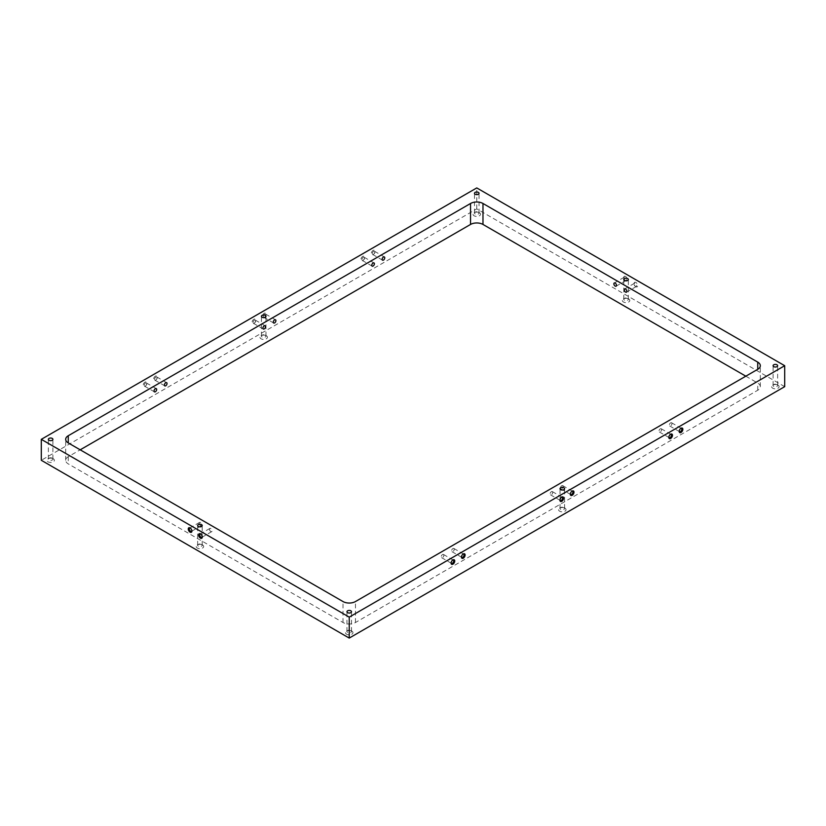 <?xml version="1.0" encoding="UTF-8"?>
<svg xmlns="http://www.w3.org/2000/svg" width="826" height="826" viewBox="0 0 826 826"><rect width="100%" height="100%" fill="white"/><g stroke="black" fill="none" stroke-linecap="round" stroke-linejoin="round"><path stroke-width="0.62" stroke-dasharray="4.13 3.1" d="M52.234 458.162L53.277 458.76A3.738 2.158 180 0 1 53.277 461.817A3.738 2.158 180 0 1 47.991 461.817A3.738 2.158 180 0 1 47.991 458.76A3.738 2.158 180 0 1 53.277 458.76L52.234 458.162A2.272 1.311 0 0 0 49.023 458.162A2.272 1.311 0 0 0 48.362 459.091A2.272 1.311 0 0 0 50.634 460.402A2.272 1.311 0 0 0 52.905 459.091A2.272 1.311 0 0 0 52.234 458.162L52.234 458.162M784.7 386.661L476.767 208.875L41.3 460.288M202.576 544.964L202.576 544.964A3.738 2.158 180 0 1 202.576 548.02A3.738 2.158 180 0 1 197.29 548.02A3.738 2.158 180 0 1 197.29 544.964A3.738 2.158 180 0 1 202.576 544.964L201.544 544.365A2.272 1.311 0 0 0 198.323 544.365A2.272 1.311 0 0 0 197.662 545.294A2.272 1.311 0 0 0 199.933 546.606A2.272 1.311 0 0 0 202.205 545.294A2.272 1.311 0 0 0 201.544 544.365L202.576 544.964M564.943 508.145L564.943 508.145A3.738 2.158 180 0 1 564.943 511.201A3.738 2.158 180 0 1 559.656 511.201A3.738 2.158 180 0 1 559.656 508.145A3.738 2.158 180 0 1 564.943 508.145L563.91 507.546A2.272 1.311 0 0 0 560.699 507.546A2.272 1.311 0 0 0 560.028 508.475A2.272 1.311 0 0 0 562.299 509.787A2.272 1.311 0 0 0 564.571 508.475A2.272 1.311 0 0 0 563.91 507.546L564.943 508.145M628.71 298.94L628.71 298.94A3.738 2.158 180 0 1 628.71 301.986A3.738 2.158 180 0 1 623.423 301.986A3.738 2.158 180 0 1 623.423 298.94A3.738 2.158 180 0 1 628.71 298.94L627.677 298.341A2.272 1.311 0 0 0 624.456 298.341A2.272 1.311 0 0 0 623.795 299.27A2.272 1.311 0 0 0 626.067 300.581A2.272 1.311 0 0 0 628.338 299.27A2.272 1.311 0 0 0 627.677 298.341L628.71 298.94M266.344 335.748L266.344 335.748A3.738 2.158 180 0 1 266.344 338.805A3.738 2.158 180 0 1 261.057 338.805A3.738 2.158 180 0 1 261.057 335.748A3.738 2.158 180 0 1 266.344 335.748L265.301 335.149A2.272 1.311 0 0 0 262.09 335.149A2.272 1.311 0 0 0 261.429 336.079A2.272 1.311 0 0 0 263.7 337.39A2.272 1.311 0 0 0 265.972 336.079A2.272 1.311 0 0 0 265.301 335.149L266.344 335.748M745.816 376.181L757.741 383.068A8.797 5.08 180 0 1 760.323 386.661A8.797 5.08 180 0 1 757.741 390.254L355.459 622.515A8.797 5.08 180 0 1 343.017 622.515L68.259 463.882A8.797 5.08 180 0 1 65.677 460.288A8.797 5.08 180 0 1 68.259 456.695L80.184 449.819M479.41 212.736L479.41 212.736A3.738 2.158 180 0 1 479.41 215.792A3.738 2.158 180 0 1 474.124 215.792A3.738 2.158 180 0 1 474.124 212.736A3.738 2.158 180 0 1 479.41 212.736L478.368 212.137A2.272 1.311 0 0 0 475.156 212.137A2.272 1.311 0 0 0 474.496 213.067A2.272 1.311 0 0 0 476.767 214.378A2.272 1.311 0 0 0 479.039 213.067A2.272 1.311 0 0 0 478.368 212.137L479.41 212.736M778.009 385.133L778.009 385.133A3.738 2.158 180 0 1 778.009 388.189A3.738 2.158 180 0 1 772.723 388.189A3.738 2.158 180 0 1 772.723 385.133A3.738 2.158 180 0 1 778.009 385.133L776.977 384.534A2.272 1.311 0 0 0 773.766 384.534A2.272 1.311 0 0 0 773.095 385.463A2.272 1.311 0 0 0 775.366 386.774A2.272 1.311 0 0 0 777.638 385.463A2.272 1.311 0 0 0 776.977 384.534L778.009 385.133M351.876 631.157L351.876 631.157A3.738 2.158 180 0 1 351.876 634.213A3.738 2.158 180 0 1 346.59 634.213A3.738 2.158 180 0 1 346.59 631.157A3.738 2.158 180 0 1 351.876 631.157L350.844 630.558A2.272 1.311 0 0 0 347.632 630.558A2.272 1.311 0 0 0 346.961 631.487A2.272 1.311 0 0 0 349.233 632.799A2.272 1.311 0 0 0 351.504 631.487A2.272 1.311 0 0 0 350.844 630.558L351.876 631.157M559.976 499.916A1.859 1.074 -60 0 1 559.956 499.658A1.859 1.074 -60 0 1 561.267 497.386A1.859 1.074 -60 0 1 561.504 497.273M552.728 492.451A1.859 1.074 120 0 0 552.346 491.604A1.859 1.074 120 0 0 550.488 492.678A1.859 1.074 120 0 0 550.488 494.815A1.859 1.074 120 0 0 551.913 494.32A1.859 1.074 120 0 0 552.728 492.451M570.343 493.927A1.859 1.074 -60 0 1 570.322 493.669A1.859 1.074 -60 0 1 571.633 491.398A1.859 1.074 -60 0 1 571.871 491.284M563.095 486.473A1.859 1.074 120 0 0 562.712 485.626A1.859 1.074 120 0 0 560.854 486.69A1.859 1.074 120 0 0 560.854 488.837A1.859 1.074 120 0 0 562.289 488.331A1.859 1.074 120 0 0 563.095 486.473M255.678 320.354A2.592 1.497 -60 0 1 253.85 323.524A2.592 1.497 -60 0 1 252.023 322.47A2.592 1.497 -60 0 1 253.85 319.301A2.592 1.497 -60 0 1 255.678 320.354L255.678 320.953A1.859 1.074 120 0 0 255.296 320.106A1.859 1.074 120 0 0 253.437 321.18A1.859 1.074 120 0 0 253.437 323.317A1.859 1.074 120 0 0 254.367 323.224A1.859 1.074 120 0 0 255.678 320.953M476.767 208.875L476.767 187.925M266.044 314.376A2.592 1.497 -60 0 1 264.217 317.535A2.592 1.497 -60 0 1 262.389 316.482A2.592 1.497 -60 0 1 264.217 313.312A2.592 1.497 -60 0 1 266.044 314.376L266.044 314.974A1.859 1.074 120 0 0 265.662 314.117A1.859 1.074 120 0 0 263.804 315.191A1.859 1.074 120 0 0 263.804 317.329A1.859 1.074 120 0 0 264.733 317.246A1.859 1.074 120 0 0 266.044 314.974M157.177 377.224A2.592 1.497 -60 0 1 155.35 380.394A2.592 1.497 -60 0 1 153.522 379.34A2.592 1.497 -60 0 1 155.35 376.171A2.592 1.497 -60 0 1 157.177 377.224L157.177 377.823A1.859 1.074 120 0 0 156.795 376.976A1.859 1.074 120 0 0 154.937 378.05A1.859 1.074 120 0 0 154.937 380.187A1.859 1.074 120 0 0 155.866 380.094A1.859 1.074 120 0 0 157.177 377.823M374.911 251.517A2.592 1.497 -60 0 1 373.084 254.687A2.592 1.497 -60 0 1 371.256 253.634A2.592 1.497 -60 0 1 373.084 250.464A2.592 1.497 -60 0 1 374.911 251.517L374.911 252.116A1.859 1.074 120 0 0 374.529 251.269A1.859 1.074 120 0 0 372.671 252.343A1.859 1.074 120 0 0 372.671 254.48A1.859 1.074 120 0 0 373.6 254.387A1.859 1.074 120 0 0 374.911 252.116M364.545 257.505A2.592 1.497 -60 0 1 362.717 260.675A2.592 1.497 -60 0 1 360.89 259.612A2.592 1.497 -60 0 1 362.717 256.452A2.592 1.497 -60 0 1 364.545 257.505L364.545 258.104A1.859 1.074 120 0 0 364.163 257.258A1.859 1.074 120 0 0 362.304 258.321A1.859 1.074 120 0 0 362.304 260.469A1.859 1.074 120 0 0 363.233 260.376A1.859 1.074 120 0 0 364.545 258.104M146.811 383.212A2.592 1.497 -60 0 1 144.984 386.382A2.592 1.497 -60 0 1 143.156 385.319A2.592 1.497 -60 0 1 144.984 382.159A2.592 1.497 -60 0 1 146.811 383.212L146.811 383.811A1.859 1.074 120 0 0 146.429 382.965A1.859 1.074 120 0 0 144.571 384.028A1.859 1.074 120 0 0 144.571 386.176A1.859 1.074 120 0 0 145.5 386.083A1.859 1.074 120 0 0 146.811 383.811M461.476 556.786A1.859 1.074 -60 0 1 461.455 556.528A1.859 1.074 -60 0 1 462.766 554.256A1.859 1.074 -60 0 1 463.004 554.143M454.228 549.321A1.859 1.074 120 0 0 453.846 548.474A1.859 1.074 120 0 0 451.987 549.548A1.859 1.074 120 0 0 451.987 551.685A1.859 1.074 120 0 0 453.422 551.19A1.859 1.074 120 0 0 454.228 549.321M451.11 562.774A1.859 1.074 -60 0 1 451.089 562.506A1.859 1.074 -60 0 1 452.4 560.235A1.859 1.074 -60 0 1 452.638 560.131M443.861 555.309A1.859 1.074 120 0 0 443.479 554.463A1.859 1.074 120 0 0 441.621 555.526A1.859 1.074 120 0 0 441.621 557.674A1.859 1.074 120 0 0 443.056 557.178A1.859 1.074 120 0 0 443.861 555.309M679.209 431.079A1.859 1.074 -60 0 1 679.189 430.821A1.859 1.074 -60 0 1 680.5 428.549A1.859 1.074 -60 0 1 680.738 428.436M671.961 423.614A1.859 1.074 120 0 0 671.579 422.767A1.859 1.074 120 0 0 669.721 423.841A1.859 1.074 120 0 0 669.721 425.979A1.859 1.074 120 0 0 671.156 425.483A1.859 1.074 120 0 0 671.961 423.614M668.843 437.068A1.859 1.074 -60 0 1 668.823 436.799A1.859 1.074 -60 0 1 670.134 434.528A1.859 1.074 -60 0 1 670.371 434.424M661.595 429.603A1.859 1.074 120 0 0 661.213 428.756A1.859 1.074 120 0 0 659.355 429.819A1.859 1.074 120 0 0 659.355 431.967A1.859 1.074 120 0 0 660.779 431.471A1.859 1.074 120 0 0 661.595 429.603M634.089 283.545A2.592 1.497 60 0 1 635.917 282.492A2.592 1.497 60 0 1 637.744 285.651A2.592 1.497 60 0 1 635.917 286.715A2.592 1.497 60 0 1 634.089 283.545L634.089 284.144A1.859 1.074 -120 0 0 635.4 286.415A1.859 1.074 -120 0 0 636.33 286.508A1.859 1.074 -120 0 0 636.33 284.361A1.859 1.074 -120 0 0 634.471 283.297A1.859 1.074 -120 0 0 634.089 284.144M623.723 277.557A2.592 1.497 60 0 1 625.55 276.504A2.592 1.497 60 0 1 627.378 279.673A2.592 1.497 60 0 1 625.55 280.726A2.592 1.497 60 0 1 623.723 277.557L623.723 278.155A1.859 1.074 -120 0 0 625.034 280.427A1.859 1.074 -120 0 0 625.953 280.52A1.859 1.074 -120 0 0 625.953 278.383A1.859 1.074 -120 0 0 624.105 277.309A1.859 1.074 -120 0 0 623.723 278.155M190.362 528.103A1.859 1.074 60 0 1 190.599 528.217A1.859 1.074 60 0 1 191.911 530.488A1.859 1.074 60 0 1 191.89 530.746M199.138 523.281A1.859 1.074 -120 0 0 199.954 525.15A1.859 1.074 -120 0 0 201.379 525.646A1.859 1.074 -120 0 0 201.379 523.508A1.859 1.074 -120 0 0 199.52 522.435A1.859 1.074 -120 0 0 199.138 523.281M200.728 534.092A1.859 1.074 60 0 1 200.966 534.195A1.859 1.074 60 0 1 202.277 536.466A1.859 1.074 60 0 1 202.256 536.735M209.505 529.27A1.859 1.074 -120 0 0 210.32 531.139A1.859 1.074 -120 0 0 211.745 531.634A1.859 1.074 -120 0 0 211.745 529.487A1.859 1.074 -120 0 0 209.897 528.423A1.859 1.074 -120 0 0 209.505 529.27M68.259 456.695L68.259 463.882M343.017 622.515L343.017 601.555M355.459 622.515L355.459 601.555M757.741 390.254L757.741 383.068M49.023 458.162L47.991 458.76M52.905 459.091L52.905 439.339M48.362 459.091L48.362 439.339M198.323 544.365L197.29 544.964M202.205 545.294L202.205 525.532M197.662 545.294L197.662 525.532M347.632 630.558L346.59 631.157M351.504 631.487L351.504 611.736M346.961 631.487L346.961 611.736M560.699 507.546L559.656 508.145M564.571 508.475L564.571 488.724M560.028 508.475L560.028 488.724M773.766 384.534L772.723 385.133M777.638 385.463L777.638 365.712M773.095 385.463L773.095 365.712M624.456 298.341L623.423 298.94M628.338 299.27L628.338 279.508M623.795 299.27L623.795 279.508M475.156 212.137L474.124 212.736M479.039 213.067L479.039 193.315M474.496 213.067L474.496 193.315M262.09 335.149L261.057 335.748M265.972 336.079L265.972 316.327M261.429 336.079L261.429 316.327M559.956 499.658L559.956 500.257M561.267 497.386L561.783 497.087M550.488 494.815L560.338 500.504M552.346 491.604L562.196 497.293M570.322 493.669L570.322 494.268M571.633 491.398L572.15 491.098M560.854 488.837L570.704 494.516M562.712 485.626L572.563 491.305M254.367 323.224L253.85 323.524M253.437 323.317L263.287 329.006M255.296 320.106L265.146 325.795M263.804 317.329L273.654 323.018M265.662 314.117L275.512 319.807M461.455 556.528L461.455 557.127M462.766 554.256L463.283 553.957M451.987 551.685L461.837 557.374M453.846 548.474L463.696 554.163M451.089 562.506L451.089 563.105M452.4 560.235L452.916 559.935M441.621 557.674L451.471 563.363M443.479 554.463L453.329 560.152M679.189 430.821L679.189 431.42M680.5 428.549L681.016 428.25M669.721 425.979L679.571 431.668M671.579 422.767L681.429 428.457M668.823 436.799L668.823 437.398M670.134 434.528L670.65 434.228M659.355 431.967L669.205 437.656M661.213 428.756L671.063 434.445M635.4 286.415L635.917 286.715M626.48 292.187L636.33 286.508M624.621 288.976L634.471 283.297M625.034 280.427L625.55 280.726M616.103 286.209L625.953 280.52M614.255 282.998L624.105 277.309M190.599 528.217L190.083 527.917M191.911 530.488L191.911 531.087M191.529 531.335L201.379 525.646M189.67 528.124L199.52 522.435M200.966 534.195L200.45 533.895M202.277 536.466L202.277 537.065M201.895 537.323L211.745 531.634M200.047 534.112L209.897 528.423M145.5 386.083L144.984 386.382M144.571 386.176L154.421 391.854M146.429 382.965L156.279 388.643M155.866 380.094L155.35 380.394M154.937 380.187L164.787 385.876M156.795 376.976L166.645 382.665M363.233 260.376L362.717 260.675M362.304 260.469L372.154 266.148M364.163 257.258L374.013 262.936M373.6 254.387L373.084 254.687M372.671 254.48L382.521 260.169M374.529 251.269L384.379 256.958M65.677 460.288L65.677 439.339M760.323 386.661L760.323 365.712"/><path stroke-width="1.24" d="M41.3 439.339L41.3 460.288L349.233 638.075L784.7 386.661L784.7 365.712L476.767 187.925L41.3 439.339L349.233 617.125L784.7 365.712M80.184 449.819L470.541 224.445A8.797 5.08 180 0 1 482.983 224.445L745.816 376.181M52.234 438.41A2.272 1.311 0 0 0 49.767 438.131A2.272 1.311 0 0 0 48.362 439.339A2.272 1.311 0 0 0 50.634 440.65A2.272 1.311 0 0 0 52.905 439.339A2.272 1.311 0 0 0 52.234 438.41M201.544 524.613A2.272 1.311 0 0 0 199.066 524.324A2.272 1.311 0 0 0 197.662 525.532A2.272 1.311 0 0 0 199.933 526.854A2.272 1.311 0 0 0 202.205 525.532A2.272 1.311 0 0 0 201.544 524.613M350.844 610.806A2.272 1.311 0 0 0 348.365 610.528A2.272 1.311 0 0 0 346.961 611.736A2.272 1.311 0 0 0 349.233 613.047A2.272 1.311 0 0 0 351.504 611.736A2.272 1.311 0 0 0 350.844 610.806M563.91 487.794A2.272 1.311 0 0 0 561.432 487.516A2.272 1.311 0 0 0 560.028 488.724A2.272 1.311 0 0 0 562.299 490.035A2.272 1.311 0 0 0 564.571 488.724A2.272 1.311 0 0 0 563.91 487.794M776.977 364.782A2.272 1.311 0 0 0 774.499 364.493A2.272 1.311 0 0 0 773.095 365.712A2.272 1.311 0 0 0 775.366 367.023A2.272 1.311 0 0 0 777.638 365.712A2.272 1.311 0 0 0 776.977 364.782M627.677 278.579A2.272 1.311 0 0 0 625.199 278.3A2.272 1.311 0 0 0 623.795 279.508A2.272 1.311 0 0 0 626.067 280.819A2.272 1.311 0 0 0 628.338 279.508A2.272 1.311 0 0 0 627.677 278.579M478.368 192.386A2.272 1.311 0 0 0 475.89 192.097A2.272 1.311 0 0 0 474.496 193.315A2.272 1.311 0 0 0 476.767 194.626A2.272 1.311 0 0 0 479.039 193.315A2.272 1.311 0 0 0 478.368 192.386M265.301 315.398A2.272 1.311 0 0 0 262.833 315.109A2.272 1.311 0 0 0 261.429 316.327A2.272 1.311 0 0 0 263.7 317.638A2.272 1.311 0 0 0 265.972 316.327A2.272 1.311 0 0 0 265.301 315.398M561.504 497.273A1.859 1.074 -60 0 1 562.196 497.293A1.859 1.074 -60 0 1 562.578 498.14A1.859 1.074 -60 0 1 561.763 500.009A1.859 1.074 -60 0 1 560.338 500.504A1.859 1.074 -60 0 1 559.976 499.916M563.611 498.14A2.592 1.497 120 0 0 561.783 497.087A2.592 1.497 120 0 0 559.956 500.257A2.592 1.497 120 0 0 561.783 501.31A2.592 1.497 120 0 0 563.611 498.14M349.233 638.075L349.233 617.125M573.977 492.151A2.592 1.497 120 0 0 572.15 491.098A2.592 1.497 120 0 0 570.322 494.268A2.592 1.497 120 0 0 572.15 495.321A2.592 1.497 120 0 0 573.977 492.151M454.744 560.999A2.592 1.497 120 0 0 452.916 559.935A2.592 1.497 120 0 0 451.089 563.105A2.592 1.497 120 0 0 452.916 564.168A2.592 1.497 120 0 0 454.744 560.999M672.478 435.292A2.592 1.497 120 0 0 670.65 434.228A2.592 1.497 120 0 0 668.823 437.398A2.592 1.497 120 0 0 670.65 438.461A2.592 1.497 120 0 0 672.478 435.292M682.844 429.303A2.592 1.497 120 0 0 681.016 428.25A2.592 1.497 120 0 0 679.189 431.42A2.592 1.497 120 0 0 681.016 432.473A2.592 1.497 120 0 0 682.844 429.303M465.11 555.01A2.592 1.497 120 0 0 463.283 553.957A2.592 1.497 120 0 0 461.455 557.127A2.592 1.497 120 0 0 463.283 558.18A2.592 1.497 120 0 0 465.11 555.01M571.871 491.284A1.859 1.074 -60 0 1 572.563 491.305A1.859 1.074 -60 0 1 572.945 492.151A1.859 1.074 -60 0 1 572.139 494.02A1.859 1.074 -60 0 1 570.704 494.516A1.859 1.074 -60 0 1 570.343 493.927M265.528 326.642A1.859 1.074 -60 0 1 264.723 328.511A1.859 1.074 -60 0 1 263.287 329.006A1.859 1.074 -60 0 1 263.287 326.869A1.859 1.074 -60 0 1 265.146 325.795A1.859 1.074 -60 0 1 265.528 326.642M275.894 320.653A1.859 1.074 -60 0 1 275.089 322.522A1.859 1.074 -60 0 1 273.654 323.018A1.859 1.074 -60 0 1 273.654 320.88A1.859 1.074 -60 0 1 275.512 319.807A1.859 1.074 -60 0 1 275.894 320.653M463.004 554.143A1.859 1.074 -60 0 1 463.696 554.163A1.859 1.074 -60 0 1 464.078 555.01A1.859 1.074 -60 0 1 463.272 556.879A1.859 1.074 -60 0 1 461.837 557.374A1.859 1.074 -60 0 1 461.476 556.786M452.638 560.131A1.859 1.074 -60 0 1 453.329 560.152A1.859 1.074 -60 0 1 453.711 560.999A1.859 1.074 -60 0 1 452.896 562.857A1.859 1.074 -60 0 1 451.471 563.363A1.859 1.074 -60 0 1 451.11 562.774M680.738 428.436A1.859 1.074 -60 0 1 681.429 428.457A1.859 1.074 -60 0 1 681.811 429.303A1.859 1.074 -60 0 1 681.006 431.172A1.859 1.074 -60 0 1 679.571 431.668A1.859 1.074 -60 0 1 679.209 431.079M670.371 434.424A1.859 1.074 -60 0 1 671.063 434.445A1.859 1.074 -60 0 1 671.445 435.292A1.859 1.074 -60 0 1 670.629 437.15A1.859 1.074 -60 0 1 669.205 437.656A1.859 1.074 -60 0 1 668.843 437.068M624.239 289.833A1.859 1.074 60 0 1 624.621 288.976A1.859 1.074 60 0 1 626.48 290.05A1.859 1.074 60 0 1 626.48 292.187A1.859 1.074 60 0 1 625.045 291.692A1.859 1.074 60 0 1 624.239 289.833M613.873 283.845A1.859 1.074 60 0 1 614.255 282.998A1.859 1.074 60 0 1 616.103 284.061A1.859 1.074 60 0 1 616.103 286.209A1.859 1.074 60 0 1 614.678 285.713A1.859 1.074 60 0 1 613.873 283.845M191.89 530.746A1.859 1.074 60 0 1 191.529 531.335A1.859 1.074 60 0 1 190.104 530.839A1.859 1.074 60 0 1 189.288 528.97A1.859 1.074 60 0 1 189.67 528.124A1.859 1.074 60 0 1 190.362 528.103M188.256 528.97A2.592 1.497 -120 0 0 190.083 532.14A2.592 1.497 -120 0 0 191.911 531.087A2.592 1.497 -120 0 0 190.083 527.917A2.592 1.497 -120 0 0 188.256 528.97M198.622 534.959A2.592 1.497 -120 0 0 200.45 538.129A2.592 1.497 -120 0 0 202.277 537.065A2.592 1.497 -120 0 0 200.45 533.895A2.592 1.497 -120 0 0 198.622 534.959M202.256 536.735A1.859 1.074 60 0 1 201.895 537.323A1.859 1.074 60 0 1 200.47 536.817A1.859 1.074 60 0 1 199.655 534.959A1.859 1.074 60 0 1 200.047 534.112A1.859 1.074 60 0 1 200.728 534.092M156.661 389.5A1.859 1.074 -60 0 1 155.856 391.359A1.859 1.074 -60 0 1 154.421 391.854A1.859 1.074 -60 0 1 154.421 389.717A1.859 1.074 -60 0 1 156.279 388.643A1.859 1.074 -60 0 1 156.661 389.5M167.028 383.512A1.859 1.074 -60 0 1 166.222 385.381A1.859 1.074 -60 0 1 164.787 385.876A1.859 1.074 -60 0 1 164.787 383.729A1.859 1.074 -60 0 1 166.645 382.665A1.859 1.074 -60 0 1 167.028 383.512M374.395 263.793A1.859 1.074 -60 0 1 373.579 265.652A1.859 1.074 -60 0 1 372.154 266.148A1.859 1.074 -60 0 1 372.154 264.01A1.859 1.074 -60 0 1 374.013 262.936A1.859 1.074 -60 0 1 374.395 263.793M384.761 257.805A1.859 1.074 -60 0 1 383.956 259.674A1.859 1.074 -60 0 1 382.521 260.169A1.859 1.074 -60 0 1 382.521 258.022A1.859 1.074 -60 0 1 384.379 256.958A1.859 1.074 -60 0 1 384.761 257.805M68.259 435.746L470.541 203.485A8.797 5.08 180 0 1 482.983 203.485L757.741 362.118A8.797 5.08 180 0 1 760.323 365.712A8.797 5.08 180 0 1 757.741 369.305L355.459 601.555A8.797 5.08 180 0 1 343.017 601.555L68.259 442.932A8.797 5.08 180 0 1 65.677 439.339A8.797 5.08 180 0 1 68.259 435.746L68.259 442.932M470.541 224.445L470.541 203.485M757.741 369.305L757.741 362.118M482.983 224.445L482.983 203.485"/></g></svg>
